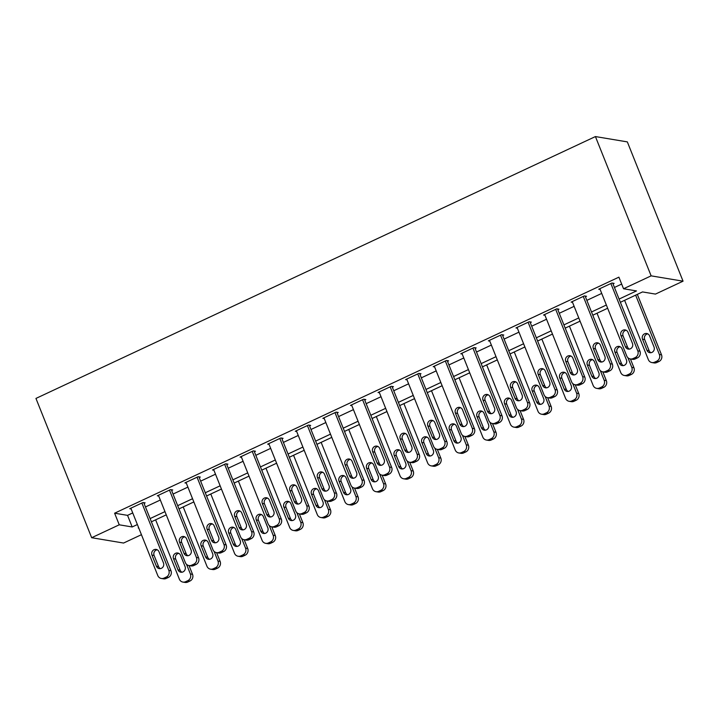 <?xml version="1.0" encoding="UTF-8"?>
<svg xmlns="http://www.w3.org/2000/svg" width="719" height="719" viewBox="0 0 719 719"><rect width="100%" height="100%" fill="white"/><g stroke="black" fill="none" stroke-linecap="round" stroke-linejoin="round"><path stroke-width="1.08" d="M141.436 534.693L123.578 543.043L91.664 537.713L35.95 398.425L595.422 136.565L627.336 141.895L683.05 281.183L655.458 294.089L642.525 291.932L620.38 302.295M619.086 299.068L636.486 290.925L623.544 288.759L618.897 277.157L114.609 513.195L127.551 515.361L132.736 512.926M145.463 506.967L160.319 500.02M173.054 494.061L187.911 487.105M200.637 481.146L215.493 474.189M228.229 468.231L243.085 461.283M255.811 455.325L270.668 448.368M283.403 442.41L298.259 435.453M310.985 429.495L325.842 422.538M338.577 416.58L353.433 409.632M366.16 403.674L381.016 396.717M393.751 390.759L408.608 383.802M421.334 377.843L436.19 370.887M448.926 364.928L463.782 357.981M476.508 352.022L491.365 345.066M504.1 339.107L518.956 332.151M531.683 326.192L546.539 319.245M559.274 313.286L574.13 306.33M586.857 300.371L601.713 293.415M614.448 287.456L621.665 284.077M613.019 283.879L614.125 283.367L611.968 283.007L598.72 289.2L600.122 289.433M585.428 296.794L586.533 296.273L584.376 295.913L571.138 302.115L572.54 302.348M557.845 309.709L558.942 309.188L556.794 308.828L543.546 315.03L544.948 315.264M530.254 322.615L531.359 322.103L529.202 321.744L515.963 327.936L517.365 328.179M502.671 335.53L503.767 335.018L501.619 334.659L488.372 340.851L489.774 341.085M475.079 348.445L476.185 347.924L474.028 347.565L460.789 353.766L462.191 354M447.497 361.36L448.593 360.839L446.436 360.48L433.198 366.681L434.6 366.915M419.905 374.266L421.01 373.754L418.853 373.395L405.615 379.587L407.017 379.821M392.322 387.182L393.419 386.669L391.262 386.301L378.023 392.502L379.425 392.736M364.731 400.097L365.836 399.575L363.679 399.216L350.441 405.417L351.843 405.651M337.148 413.003L338.245 412.49L336.088 412.131L322.849 418.332L324.251 418.566M309.556 425.918L310.662 425.405L308.505 425.046L295.266 431.238L296.668 431.472M281.974 438.833L283.07 438.311L280.913 437.952L267.675 444.153L269.077 444.387M254.382 451.748L255.488 451.226L253.331 450.867L240.092 457.068L241.494 457.302M226.8 464.654L227.896 464.141L225.739 463.782L212.5 469.974L213.903 470.217M199.208 477.569L200.313 477.056L198.156 476.697L184.909 482.889L186.32 483.123M171.625 490.484L172.722 489.963L170.565 489.603L157.326 495.804L158.728 496.038M144.034 503.399L145.139 502.878L142.982 502.518L129.735 508.719L131.146 508.953M91.664 537.713L119.246 524.807L132.188 526.964L137.374 524.537M114.609 513.195L119.246 524.807M623.544 288.759L651.135 275.853L595.422 136.565M138.668 527.764L138.228 527.971L138.785 528.07M607.654 308.253L592.798 315.21M580.062 321.168L565.206 328.116M552.48 334.074L537.623 341.031M524.888 346.989L510.032 353.946M497.305 359.904L482.449 366.861M469.714 372.819L454.857 379.767M442.131 385.726L427.275 392.682M414.539 398.641L399.683 405.597M386.957 411.556L372.1 418.512M359.365 424.471L344.509 431.418M331.783 437.377L316.926 444.333M304.191 450.292L289.335 457.248M276.608 463.207L261.752 470.154M249.017 476.113L234.16 483.069M221.434 489.028L206.578 495.984M193.842 501.943L178.986 508.899M166.26 514.858L151.394 521.805M683.05 281.183L651.135 275.853M150.109 518.579L164.966 511.622M177.692 505.664L192.548 498.716M205.283 492.758L220.14 485.801M232.866 479.843L247.722 472.886M260.458 466.928L275.314 459.971M288.04 454.013L302.897 447.065M315.632 441.107L330.488 434.15M343.215 428.191L358.071 421.235M370.806 415.276L385.663 408.32M398.389 402.361L413.245 395.414M425.981 389.455L440.837 382.499M453.563 376.54L468.42 369.584M481.155 363.625L496.011 356.678M508.737 350.719L523.594 343.763M536.329 337.804L551.185 330.848M563.912 324.889L578.777 317.933M591.503 311.974L606.36 305.027M127.551 515.361L132.188 526.964M610.862 283.52L637.789 350.845A5.087 4.781 -80.5 0 1 635.228 357.55L633.026 358.583A5.087 4.781 -80.5 0 1 626.752 356.013L599.826 288.687M630.329 358.961L632.486 359.32A5.087 4.781 99.5 0 0 635.183 358.943L637.385 357.909A5.087 4.781 99.5 0 0 639.946 351.205L612.714 283.133M632.459 343.412A4.071 3.82 99.5 0 1 628.253 349.083A4.071 3.82 99.5 0 1 625.395 346.72L620.937 335.575A4.071 3.82 99.5 0 1 625.144 329.913A4.071 3.82 99.5 0 1 628.002 332.277L632.459 343.412M629.368 349.101A4.071 3.82 99.5 0 1 627.552 347.079L623.094 335.935A4.071 3.82 99.5 0 1 626.195 330.255M635.641 295.149L659.359 354.449A5.087 4.781 -80.5 0 1 656.798 361.154L654.587 362.187A5.087 4.781 -80.5 0 1 648.322 359.608L624.604 300.317M637.331 294.359L661.507 354.809A5.087 4.781 99.5 0 1 658.955 361.513L656.744 362.547A5.087 4.781 99.5 0 1 654.056 362.924L651.899 362.565M647.756 333.859A4.071 3.82 -80.5 0 0 644.664 339.539L649.122 350.683A4.071 3.82 -80.5 0 0 650.929 352.696M654.029 347.016L649.572 335.872A4.071 3.82 -80.5 0 0 643.047 335.054A4.071 3.82 -80.5 0 0 642.507 339.179L646.965 350.324A4.071 3.82 -80.5 0 0 653.49 351.142A4.071 3.82 -80.5 0 0 654.029 347.016M583.271 296.435L610.197 363.76A5.087 4.781 -80.5 0 1 607.645 370.465L605.434 371.498A5.087 4.781 -80.5 0 1 599.17 368.919L572.234 301.603M602.738 371.876L604.895 372.235A5.087 4.781 99.5 0 0 607.591 371.858L609.802 370.824A5.087 4.781 99.5 0 0 612.354 364.12L585.131 296.039M604.868 356.327A4.071 3.82 99.5 0 1 600.671 361.999A4.071 3.82 99.5 0 1 597.813 359.635L593.355 348.49A4.071 3.82 99.5 0 1 597.552 342.819A4.071 3.82 99.5 0 1 600.419 345.183L604.868 356.327M601.776 362.008A4.071 3.82 99.5 0 1 599.97 359.994L595.512 348.85A4.071 3.82 99.5 0 1 598.603 343.17M555.688 309.35L582.615 376.666A5.087 4.781 -80.5 0 1 580.053 383.38L577.851 384.413A5.087 4.781 -80.5 0 1 571.578 381.834L544.651 314.509M575.155 384.791L577.312 385.15A5.087 4.781 99.5 0 0 580.008 384.773L582.21 383.739A5.087 4.781 99.5 0 0 584.772 377.026L557.54 308.954M577.285 369.242A4.071 3.82 99.5 0 1 573.079 374.914A4.071 3.82 99.5 0 1 570.221 372.55L565.763 361.405A4.071 3.82 99.5 0 1 569.969 355.734A4.071 3.82 99.5 0 1 572.827 358.098L577.285 369.242M574.184 374.923A4.071 3.82 99.5 0 1 572.378 372.909L567.92 361.765A4.071 3.82 99.5 0 1 571.021 356.085M528.097 322.256L555.023 389.581A5.087 4.781 -80.5 0 1 552.471 396.295L550.26 397.319A5.087 4.781 -80.5 0 1 543.995 394.749L517.06 327.424M547.563 397.697L549.72 398.065A5.087 4.781 99.5 0 0 552.417 397.688L554.628 396.654A5.087 4.781 99.5 0 0 557.18 389.941L529.957 321.869M549.693 382.157A4.071 3.82 99.5 0 1 545.496 387.82A4.071 3.82 99.5 0 1 542.638 385.456L538.18 374.32A4.071 3.82 99.5 0 1 542.378 368.649A4.071 3.82 99.5 0 1 545.236 371.013L549.693 382.157M546.602 387.838A4.071 3.82 99.5 0 1 544.795 385.815L540.337 374.68A4.071 3.82 99.5 0 1 543.429 368.991M627.93 357.756L631.767 367.355A5.087 4.781 -80.5 0 1 629.215 374.069L627.004 375.102A5.087 4.781 -80.5 0 1 620.731 372.523L597.022 313.232M630.428 358.979L633.924 367.715A5.087 4.781 99.5 0 1 631.363 374.428L629.161 375.462A5.087 4.781 99.5 0 1 626.465 375.839L624.308 375.48M620.173 346.774A4.071 3.82 -80.5 0 0 617.073 352.454L621.531 363.598A4.071 3.82 -80.5 0 0 623.346 365.612M626.438 359.931L621.98 348.787A4.071 3.82 -80.5 0 0 615.455 347.969A4.071 3.82 -80.5 0 0 614.916 352.094L619.374 363.239A4.071 3.82 -80.5 0 0 625.898 364.057A4.071 3.82 -80.5 0 0 626.438 359.931M600.338 370.662L604.176 380.27A5.087 4.781 -80.5 0 1 601.623 386.984L599.412 388.008A5.087 4.781 -80.5 0 1 593.148 385.438L569.43 326.147M602.846 371.894L606.333 380.63A5.087 4.781 99.5 0 1 603.78 387.343L601.569 388.377A5.087 4.781 99.5 0 1 598.873 388.754L596.725 388.386M592.582 359.68A4.071 3.82 -80.5 0 0 589.49 365.369L593.948 376.504A4.071 3.82 -80.5 0 0 595.754 378.527M598.855 372.846L594.397 361.702A4.071 3.82 -80.5 0 0 587.872 360.884A4.071 3.82 -80.5 0 0 587.333 365.009L591.791 376.145A4.071 3.82 -80.5 0 0 598.316 376.972A4.071 3.82 -80.5 0 0 598.855 372.846M572.755 383.578L576.593 393.185A5.087 4.781 -80.5 0 1 574.032 399.89L571.83 400.923A5.087 4.781 -80.5 0 1 565.556 398.344L541.847 339.053M575.254 384.809L578.75 393.545A5.087 4.781 99.5 0 1 576.189 400.249L573.987 401.283A5.087 4.781 99.5 0 1 571.29 401.66L569.133 401.301M564.999 372.595A4.071 3.82 -80.5 0 0 561.899 378.275L566.356 389.419A4.071 3.82 -80.5 0 0 568.172 391.433M571.263 385.752L566.806 374.608A4.071 3.82 -80.5 0 0 560.281 373.79A4.071 3.82 -80.5 0 0 559.741 377.915L564.199 389.06A4.071 3.82 -80.5 0 0 570.724 389.878A4.071 3.82 -80.5 0 0 571.263 385.752M500.514 335.171L527.44 402.496A5.087 4.781 -80.5 0 1 524.879 409.201L522.677 410.234A5.087 4.781 -80.5 0 1 516.404 407.655L489.477 340.339M519.981 410.612L522.138 410.971A5.087 4.781 99.5 0 0 524.834 410.594L527.036 409.56A5.087 4.781 99.5 0 0 529.597 402.856L502.365 334.784M522.111 395.064A4.071 3.82 99.5 0 1 517.905 400.735A4.071 3.82 99.5 0 1 515.047 398.371L510.589 387.226A4.071 3.82 99.5 0 1 514.795 381.564A4.071 3.82 99.5 0 1 517.653 383.928L522.111 395.064M519.01 400.753A4.071 3.82 99.5 0 1 517.204 398.73L512.746 387.586A4.071 3.82 99.5 0 1 515.847 381.906M545.164 396.493L549.001 406.091A5.087 4.781 -80.5 0 1 546.449 412.805L544.238 413.838A5.087 4.781 -80.5 0 1 537.974 411.259L514.256 351.968M547.671 397.715L551.158 406.46A5.087 4.781 99.5 0 1 548.606 413.164L546.395 414.198A5.087 4.781 99.5 0 1 543.699 414.575L541.551 414.216M537.408 385.51A4.071 3.82 -80.5 0 0 534.316 391.19L538.774 402.334A4.071 3.82 -80.5 0 0 540.58 404.348M543.681 398.668L539.223 387.523A4.071 3.82 -80.5 0 0 532.698 386.705A4.071 3.82 -80.5 0 0 532.159 390.83L536.617 401.975A4.071 3.82 -80.5 0 0 543.142 402.793A4.071 3.82 -80.5 0 0 543.681 398.668M472.922 348.086L499.849 415.411A5.087 4.781 -80.5 0 1 497.296 422.116L495.085 423.149A5.087 4.781 -80.5 0 1 488.812 420.57L461.886 353.245M492.389 423.527L494.546 423.886A5.087 4.781 99.5 0 0 497.242 423.509L499.453 422.475A5.087 4.781 99.5 0 0 502.006 415.771L474.783 347.69M494.519 407.979A4.071 3.82 99.5 0 1 490.322 413.65A4.071 3.82 99.5 0 1 487.464 411.286L483.006 400.141A4.071 3.82 99.5 0 1 487.203 394.47A4.071 3.82 99.5 0 1 490.061 396.834L494.519 407.979M491.428 413.659A4.071 3.82 99.5 0 1 489.621 411.645L485.163 400.501A4.071 3.82 99.5 0 1 488.255 394.821M517.581 409.408L521.419 419.006A5.087 4.781 -80.5 0 1 518.857 425.72L516.655 426.753A5.087 4.781 -80.5 0 1 510.382 424.174L486.664 364.884M520.08 410.63L523.576 419.366A5.087 4.781 99.5 0 1 521.014 426.079L518.812 427.113A5.087 4.781 99.5 0 1 516.116 427.49L513.959 427.131M509.825 398.425A4.071 3.82 -80.5 0 0 506.724 404.105L511.182 415.249A4.071 3.82 -80.5 0 0 512.998 417.263M516.089 411.583L511.631 400.438A4.071 3.82 -80.5 0 0 505.106 399.62A4.071 3.82 -80.5 0 0 504.567 403.745L509.025 414.89A4.071 3.82 -80.5 0 0 515.55 415.708A4.071 3.82 -80.5 0 0 516.089 411.583M445.34 361.001L472.266 428.317A5.087 4.781 -80.5 0 1 469.705 435.031L467.503 436.065A5.087 4.781 -80.5 0 1 461.23 433.485L434.303 366.16M464.807 436.442L466.964 436.801A5.087 4.781 99.5 0 0 469.66 436.424L471.862 435.39A5.087 4.781 99.5 0 0 474.423 428.677L447.191 360.605M466.937 420.894A4.071 3.82 99.5 0 1 462.73 426.565A4.071 3.82 99.5 0 1 459.872 424.201L455.415 413.057A4.071 3.82 99.5 0 1 459.621 407.385A4.071 3.82 99.5 0 1 462.479 409.749L466.937 420.894M463.836 426.574A4.071 3.82 99.5 0 1 462.029 424.561L457.572 413.416A4.071 3.82 99.5 0 1 460.672 407.736M417.748 373.907L444.675 441.232A5.087 4.781 -80.5 0 1 442.122 447.937L439.911 448.971A5.087 4.781 -80.5 0 1 433.638 446.4L406.711 379.075M437.215 449.348L439.372 449.708A5.087 4.781 99.5 0 0 442.068 449.33L444.279 448.305A5.087 4.781 99.5 0 0 446.832 441.592L419.608 373.521M439.345 433.809A4.071 3.82 99.5 0 1 435.148 439.471A4.071 3.82 99.5 0 1 432.29 437.107L427.832 425.963A4.071 3.82 99.5 0 1 432.029 420.3A4.071 3.82 99.5 0 1 434.887 422.664L439.345 433.809M436.253 439.489A4.071 3.82 99.5 0 1 434.447 437.467L429.989 426.331A4.071 3.82 99.5 0 1 433.081 420.642M390.165 386.822L417.092 454.147A5.087 4.781 -80.5 0 1 414.53 460.852L412.329 461.886A5.087 4.781 -80.5 0 1 406.055 459.306L379.129 391.99M409.632 462.263L411.789 462.623A5.087 4.781 99.5 0 0 414.486 462.245L416.687 461.212A5.087 4.781 99.5 0 0 419.249 454.507L392.017 386.427M411.762 446.715A4.071 3.82 99.5 0 1 407.556 452.386A4.071 3.82 99.5 0 1 404.698 450.022L400.24 438.878A4.071 3.82 99.5 0 1 404.446 433.206A4.071 3.82 99.5 0 1 407.305 435.57L411.762 446.715M408.662 452.395A4.071 3.82 99.5 0 1 406.855 450.382L402.397 439.237A4.071 3.82 99.5 0 1 405.498 433.557M362.574 399.737L389.5 467.053A5.087 4.781 -80.5 0 1 386.948 473.767L384.737 474.801A5.087 4.781 -80.5 0 1 378.464 472.221L351.537 404.896M382.041 475.178L384.198 475.538A5.087 4.781 99.5 0 0 386.894 475.16L389.105 474.127A5.087 4.781 99.5 0 0 391.657 467.413L364.434 399.342M384.171 459.63A4.071 3.82 99.5 0 1 379.974 465.301A4.071 3.82 99.5 0 1 377.116 462.937L372.658 451.793A4.071 3.82 99.5 0 1 376.855 446.122A4.071 3.82 99.5 0 1 379.713 448.485L384.171 459.63M381.079 465.31A4.071 3.82 99.5 0 1 379.264 463.297L374.815 452.152A4.071 3.82 99.5 0 1 377.906 446.472M489.99 422.314L493.827 431.921A5.087 4.781 -80.5 0 1 491.275 438.626L489.064 439.66A5.087 4.781 -80.5 0 1 482.8 437.089L459.082 377.79M492.497 423.545L495.984 432.281A5.087 4.781 99.5 0 1 493.432 438.985L491.221 440.019A5.087 4.781 99.5 0 1 488.525 440.396L486.368 440.037M482.233 411.331A4.071 3.82 -80.5 0 0 479.142 417.02L483.599 428.156A4.071 3.82 -80.5 0 0 485.406 430.178M488.507 424.489L484.049 413.353A4.071 3.82 -80.5 0 0 477.524 412.526A4.071 3.82 -80.5 0 0 476.985 416.652L481.442 427.796A4.071 3.82 -80.5 0 0 487.967 428.623A4.071 3.82 -80.5 0 0 488.507 424.489M462.407 435.229L466.245 444.836A5.087 4.781 -80.5 0 1 463.683 451.541L461.481 452.575A5.087 4.781 -80.5 0 1 455.208 449.995L431.49 390.705M464.905 436.46L468.402 445.196A5.087 4.781 99.5 0 1 465.84 451.9L463.638 452.934A5.087 4.781 99.5 0 1 460.942 453.312L458.785 452.952M454.651 424.246A4.071 3.82 -80.5 0 0 451.55 429.926L456.008 441.071A4.071 3.82 -80.5 0 0 457.823 443.084M460.915 437.404L456.457 426.259A4.071 3.82 -80.5 0 0 449.932 425.441A4.071 3.82 -80.5 0 0 449.393 429.567L453.851 440.711A4.071 3.82 -80.5 0 0 460.376 441.529A4.071 3.82 -80.5 0 0 460.915 437.404M434.815 448.144L438.653 457.742A5.087 4.781 -80.5 0 1 436.1 464.456L433.89 465.49A5.087 4.781 -80.5 0 1 427.625 462.91L403.907 403.62M437.323 449.366L440.81 458.102A5.087 4.781 99.5 0 1 438.257 464.816L436.047 465.849A5.087 4.781 99.5 0 1 433.35 466.227L431.193 465.867M427.059 437.161A4.071 3.82 -80.5 0 0 423.967 442.841L428.425 453.986A4.071 3.82 -80.5 0 0 430.232 455.999M433.323 450.319L428.875 439.174A4.071 3.82 -80.5 0 0 422.35 438.356A4.071 3.82 -80.5 0 0 421.81 442.482L426.268 453.626A4.071 3.82 -80.5 0 0 432.793 454.444A4.071 3.82 -80.5 0 0 433.323 450.319M407.224 461.059L411.07 470.657A5.087 4.781 -80.5 0 1 408.509 477.371L406.307 478.405A5.087 4.781 -80.5 0 1 400.034 475.825L376.316 416.535M409.731 462.281L413.227 471.017A5.087 4.781 99.5 0 1 410.666 477.731L408.464 478.764A5.087 4.781 99.5 0 1 405.768 479.142L403.611 478.782M399.476 450.076A4.071 3.82 -80.5 0 0 396.376 455.756L400.834 466.901A4.071 3.82 -80.5 0 0 402.649 468.914M405.741 463.234L401.283 452.089A4.071 3.82 -80.5 0 0 394.758 451.271A4.071 3.82 -80.5 0 0 394.219 455.397L398.677 466.532A4.071 3.82 -80.5 0 0 405.201 467.359A4.071 3.82 -80.5 0 0 405.741 463.234M334.991 412.643L361.918 479.968A5.087 4.781 -80.5 0 1 359.356 486.682L357.154 487.716A5.087 4.781 -80.5 0 1 350.881 485.136L323.954 417.811M354.458 488.093L356.615 488.453A5.087 4.781 99.5 0 0 359.311 488.075L361.513 487.042A5.087 4.781 99.5 0 0 364.075 480.328L336.843 412.257M356.588 472.545A4.071 3.82 99.5 0 1 352.382 478.216A4.071 3.82 99.5 0 1 349.524 475.852L345.066 464.708A4.071 3.82 99.5 0 1 349.272 459.037A4.071 3.82 99.5 0 1 352.13 461.4L356.588 472.545M353.487 478.225A4.071 3.82 99.5 0 1 351.681 476.212L347.223 465.067A4.071 3.82 99.5 0 1 350.315 459.387M379.641 473.965L383.479 483.572A5.087 4.781 -80.5 0 1 380.926 490.277L378.715 491.311A5.087 4.781 -80.5 0 1 372.451 488.74L348.733 429.441M382.149 475.196L385.636 483.932A5.087 4.781 99.5 0 1 383.083 490.637L380.872 491.67A5.087 4.781 99.5 0 1 378.176 492.048L376.019 491.688M371.885 462.982A4.071 3.82 -80.5 0 0 368.793 468.662L373.251 479.807A4.071 3.82 -80.5 0 0 375.057 481.829M378.149 476.14L373.7 465.004A4.071 3.82 -80.5 0 0 367.175 464.177A4.071 3.82 -80.5 0 0 366.636 468.303L371.094 479.447A4.071 3.82 -80.5 0 0 377.619 480.265A4.071 3.82 -80.5 0 0 378.149 476.14M307.399 425.558L334.326 492.883A5.087 4.781 -80.5 0 1 331.774 499.588L329.563 500.622A5.087 4.781 -80.5 0 1 323.289 498.051L296.363 430.726M326.866 500.999L329.023 501.359A5.087 4.781 99.5 0 0 331.72 500.981L333.931 499.948A5.087 4.781 99.5 0 0 336.483 493.243L309.26 425.172M328.996 485.451A4.071 3.82 99.5 0 1 324.799 491.122A4.071 3.82 99.5 0 1 321.932 488.758L317.483 477.614A4.071 3.82 99.5 0 1 321.681 471.952A4.071 3.82 99.5 0 1 324.539 474.315L328.996 485.451M325.905 491.14A4.071 3.82 99.5 0 1 324.089 489.118L319.64 477.973A4.071 3.82 99.5 0 1 322.732 472.293M352.049 486.88L355.896 496.487A5.087 4.781 -80.5 0 1 353.335 503.192L351.133 504.226A5.087 4.781 -80.5 0 1 344.859 501.646L321.141 442.356M354.557 488.102L358.053 496.847A5.087 4.781 99.5 0 1 355.492 503.552L353.29 504.585A5.087 4.781 99.5 0 1 350.593 504.963L348.436 504.603M344.302 475.897A4.071 3.82 -80.5 0 0 341.201 481.577L345.659 492.722A4.071 3.82 -80.5 0 0 347.475 494.735M350.566 489.055L346.109 477.91A4.071 3.82 -80.5 0 0 339.584 477.092A4.071 3.82 -80.5 0 0 339.044 481.218L343.502 492.362A4.071 3.82 -80.5 0 0 350.027 493.18A4.071 3.82 -80.5 0 0 350.566 489.055M279.817 438.473L306.743 505.799A5.087 4.781 -80.5 0 1 304.182 512.503L301.98 513.537A5.087 4.781 -80.5 0 1 295.707 510.957L268.78 443.641M299.284 513.914L301.441 514.274A5.087 4.781 99.5 0 0 304.137 513.896L306.339 512.863A5.087 4.781 99.5 0 0 308.9 506.158L281.668 438.078M301.414 498.366A4.071 3.82 99.5 0 1 297.208 504.037A4.071 3.82 99.5 0 1 294.35 501.673L289.892 490.529A4.071 3.82 99.5 0 1 294.098 484.858A4.071 3.82 99.5 0 1 296.956 487.221L301.414 498.366M298.313 504.046A4.071 3.82 99.5 0 1 296.507 502.033L292.049 490.888A4.071 3.82 99.5 0 1 295.141 485.208M252.225 451.388L279.152 518.705A5.087 4.781 -80.5 0 1 276.599 525.418L274.388 526.452A5.087 4.781 -80.5 0 1 268.115 523.872L241.189 456.547M271.692 526.829L273.849 527.189A5.087 4.781 99.5 0 0 276.545 526.811L278.756 525.778A5.087 4.781 99.5 0 0 281.309 519.064L254.086 450.993M273.822 511.281A4.071 3.82 99.5 0 1 269.625 516.952A4.071 3.82 99.5 0 1 266.758 514.588L262.309 503.444A4.071 3.82 99.5 0 1 266.506 497.773A4.071 3.82 99.5 0 1 269.364 500.136L273.822 511.281M270.73 516.961A4.071 3.82 99.5 0 1 268.915 514.948L264.466 503.803A4.071 3.82 99.5 0 1 267.558 498.123M224.643 464.294L251.569 531.62A5.087 4.781 -80.5 0 1 249.008 538.333L246.806 539.358A5.087 4.781 -80.5 0 1 240.532 536.787L213.606 469.462M244.109 539.735L246.266 540.104A5.087 4.781 99.5 0 0 248.963 539.726L251.165 538.693A5.087 4.781 99.5 0 0 253.726 531.979L226.494 463.908M246.24 524.196A4.071 3.82 99.5 0 1 242.033 529.858A4.071 3.82 99.5 0 1 239.175 527.494L234.718 516.359A4.071 3.82 99.5 0 1 238.924 510.688A4.071 3.82 99.5 0 1 241.782 513.051L246.24 524.196M243.139 529.876A4.071 3.82 99.5 0 1 241.332 527.854L236.875 516.718A4.071 3.82 99.5 0 1 239.966 511.029M197.051 477.209L223.977 544.535A5.087 4.781 -80.5 0 1 221.425 551.239L219.214 552.273A5.087 4.781 -80.5 0 1 212.941 549.693L186.014 482.377M216.518 552.65L218.675 553.01A5.087 4.781 99.5 0 0 221.371 552.632L223.582 551.599A5.087 4.781 99.5 0 0 226.134 544.894L198.911 476.823M218.648 537.102A4.071 3.82 99.5 0 1 214.451 542.773A4.071 3.82 99.5 0 1 211.584 540.409L207.135 529.265A4.071 3.82 99.5 0 1 211.332 523.603A4.071 3.82 99.5 0 1 214.19 525.966L218.648 537.102M215.556 542.791A4.071 3.82 99.5 0 1 213.741 540.769L209.292 529.624A4.071 3.82 99.5 0 1 212.384 523.944M169.468 490.124L196.395 557.45A5.087 4.781 -80.5 0 1 193.833 564.154L191.631 565.188A5.087 4.781 -80.5 0 1 185.358 562.609L158.432 495.283M188.935 565.565L191.092 565.925A5.087 4.781 99.5 0 0 193.788 565.547L195.99 564.514A5.087 4.781 99.5 0 0 198.552 557.809L171.32 489.729M191.065 550.017A4.071 3.82 99.5 0 1 186.859 555.688A4.071 3.82 99.5 0 1 184.001 553.324L179.543 542.18A4.071 3.82 99.5 0 1 183.749 536.509A4.071 3.82 99.5 0 1 186.607 538.873L191.065 550.017M187.965 555.697A4.071 3.82 99.5 0 1 186.158 553.684L181.7 542.539A4.071 3.82 99.5 0 1 184.792 536.859M141.877 503.039L168.803 570.356A5.087 4.781 -80.5 0 1 166.251 577.069L164.04 578.103A5.087 4.781 -80.5 0 1 157.767 575.524L130.84 508.198M161.344 578.48L163.501 578.84A5.087 4.781 99.5 0 0 166.197 578.462L168.408 577.429A5.087 4.781 99.5 0 0 170.96 570.715L143.737 502.644M163.474 562.932A4.071 3.82 99.5 0 1 159.276 568.603A4.071 3.82 99.5 0 1 156.409 566.239L151.961 555.095A4.071 3.82 99.5 0 1 156.158 549.424A4.071 3.82 99.5 0 1 159.016 551.788L163.474 562.932M160.382 568.612A4.071 3.82 99.5 0 1 158.566 566.599L154.109 555.454A4.071 3.82 99.5 0 1 157.209 549.774M324.467 499.795L328.304 509.394A5.087 4.781 -80.5 0 1 325.752 516.107L323.541 517.141A5.087 4.781 -80.5 0 1 317.277 514.561L293.559 455.271M326.965 501.017L330.461 509.753A5.087 4.781 99.5 0 1 327.909 516.467L325.698 517.5A5.087 4.781 99.5 0 1 323.002 517.878L320.845 517.518M316.711 488.812A4.071 3.82 -80.5 0 0 313.619 494.492L318.077 505.637A4.071 3.82 -80.5 0 0 319.883 507.65M322.975 501.97L318.526 490.825A4.071 3.82 -80.5 0 0 312.001 490.007A4.071 3.82 -80.5 0 0 311.462 494.133L315.92 505.277A4.071 3.82 -80.5 0 0 322.445 506.095A4.071 3.82 -80.5 0 0 322.975 501.97M296.875 512.701L300.722 522.309A5.087 4.781 -80.5 0 1 298.16 529.022L295.958 530.047A5.087 4.781 -80.5 0 1 289.685 527.476L265.967 468.186M299.383 513.932L302.879 522.668A5.087 4.781 99.5 0 1 300.317 529.382L298.115 530.415A5.087 4.781 99.5 0 1 295.419 530.793L293.262 530.424M289.128 501.718A4.071 3.82 -80.5 0 0 286.027 507.407L290.485 518.543A4.071 3.82 -80.5 0 0 292.291 520.565M295.392 514.885L290.934 503.74A4.071 3.82 -80.5 0 0 284.409 502.923A4.071 3.82 -80.5 0 0 283.87 507.048L288.328 518.183A4.071 3.82 -80.5 0 0 294.853 519.01A4.071 3.82 -80.5 0 0 295.392 514.885M269.292 525.616L273.13 535.224A5.087 4.781 -80.5 0 1 270.578 541.928L268.367 542.962A5.087 4.781 -80.5 0 1 262.102 540.382L238.384 481.092M271.791 526.847L275.287 535.583A5.087 4.781 99.5 0 1 272.735 542.288L270.524 543.321A5.087 4.781 99.5 0 1 267.827 543.699L265.671 543.339M261.536 514.633A4.071 3.82 -80.5 0 0 258.445 520.313L262.902 531.458A4.071 3.82 -80.5 0 0 264.709 533.471M267.801 527.791L263.352 516.646A4.071 3.82 -80.5 0 0 256.827 515.829A4.071 3.82 -80.5 0 0 256.288 519.954L260.745 531.098A4.071 3.82 -80.5 0 0 267.261 531.916A4.071 3.82 -80.5 0 0 267.801 527.791M241.701 538.531L245.547 548.13A5.087 4.781 -80.5 0 1 242.986 554.843L240.784 555.877A5.087 4.781 -80.5 0 1 234.511 553.297L210.793 494.007M244.208 539.753L247.704 548.498A5.087 4.781 99.5 0 1 245.143 555.203L242.941 556.236A5.087 4.781 99.5 0 1 240.245 556.614L238.088 556.254M233.954 527.548A4.071 3.82 -80.5 0 0 230.853 533.228L235.311 544.373A4.071 3.82 -80.5 0 0 237.117 546.386M240.218 540.706L235.76 529.561A4.071 3.82 -80.5 0 0 229.235 528.744A4.071 3.82 -80.5 0 0 228.696 532.869L233.154 544.013A4.071 3.82 -80.5 0 0 239.679 544.831A4.071 3.82 -80.5 0 0 240.218 540.706M214.118 551.446L217.956 561.045A5.087 4.781 -80.5 0 1 215.403 567.758L213.192 568.792A5.087 4.781 -80.5 0 1 206.928 566.212L183.21 506.922M216.617 552.668L220.113 561.404A5.087 4.781 99.5 0 1 217.56 568.118L215.349 569.151A5.087 4.781 99.5 0 1 212.653 569.529L210.496 569.169M206.362 540.463A4.071 3.82 -80.5 0 0 203.27 546.143L207.728 557.288A4.071 3.82 -80.5 0 0 209.535 559.301M212.626 553.621L208.168 542.477A4.071 3.82 -80.5 0 0 201.653 541.659A4.071 3.82 -80.5 0 0 201.113 545.784L205.571 556.928A4.071 3.82 -80.5 0 0 212.087 557.746A4.071 3.82 -80.5 0 0 212.626 553.621M186.527 564.352L190.373 573.96A5.087 4.781 -80.5 0 1 187.812 580.664L185.61 581.698A5.087 4.781 -80.5 0 1 179.337 579.128L155.619 519.828M189.034 565.583L192.53 574.319A5.087 4.781 99.5 0 1 189.969 581.024L187.767 582.057A5.087 4.781 99.5 0 1 185.071 582.435L182.914 582.075M178.779 553.369A4.071 3.82 -80.5 0 0 175.679 559.058L180.136 570.194A4.071 3.82 -80.5 0 0 181.943 572.216M185.044 566.536L180.586 555.392A4.071 3.82 -80.5 0 0 174.061 554.565A4.071 3.82 -80.5 0 0 173.522 558.69L177.979 569.834A4.071 3.82 -80.5 0 0 184.504 570.661A4.071 3.82 -80.5 0 0 185.044 566.536M639.946 351.205L637.789 350.845M637.385 357.909L635.228 357.55M635.183 358.943L633.026 358.583M625.395 346.72L627.552 347.079M620.937 335.575L623.094 335.935M659.359 354.449L661.507 354.809M654.587 362.187L656.744 362.547M656.798 361.154L658.955 361.513M649.122 350.683L646.965 350.324M644.664 339.539L642.507 339.179M612.354 364.12L610.197 363.76M609.802 370.824L607.645 370.465M607.591 371.858L605.434 371.498M597.813 359.635L599.97 359.994M593.355 348.49L595.512 348.85M584.772 377.026L582.615 376.666M582.21 383.739L580.053 383.38M580.008 384.773L577.851 384.413M570.221 372.55L572.378 372.909M565.763 361.405L567.92 361.765M557.18 389.941L555.023 389.581M554.628 396.654L552.471 396.295M552.417 397.688L550.26 397.319M542.638 385.456L544.795 385.815M538.18 374.32L540.337 374.68M631.767 367.355L633.924 367.715M627.004 375.102L629.161 375.462M629.215 374.069L631.363 374.428M621.531 363.598L619.374 363.239M617.073 352.454L614.916 352.094M604.176 380.27L606.333 380.63M599.412 388.008L601.569 388.377M601.623 386.984L603.78 387.343M593.948 376.504L591.791 376.145M589.49 365.369L587.333 365.009M576.593 393.185L578.75 393.545M571.83 400.923L573.987 401.283M574.032 399.89L576.189 400.249M566.356 389.419L564.199 389.06M561.899 378.275L559.741 377.915M529.597 402.856L527.44 402.496M527.036 409.56L524.879 409.201M524.834 410.594L522.677 410.234M515.047 398.371L517.204 398.73M510.589 387.226L512.746 387.586M549.001 406.091L551.158 406.46M544.238 413.838L546.395 414.198M546.449 412.805L548.606 413.164M538.774 402.334L536.617 401.975M534.316 391.19L532.159 390.83M502.006 415.771L499.849 415.411M499.453 422.475L497.296 422.116M497.242 423.509L495.085 423.149M487.464 411.286L489.621 411.645M483.006 400.141L485.163 400.501M521.419 419.006L523.576 419.366M516.655 426.753L518.812 427.113M518.857 425.72L521.014 426.079M511.182 415.249L509.025 414.89M506.724 404.105L504.567 403.745M474.423 428.677L472.266 428.317M471.862 435.39L469.705 435.031M469.66 436.424L467.503 436.065M459.872 424.201L462.029 424.561M455.415 413.057L457.572 413.416M446.832 441.592L444.675 441.232M444.279 448.305L442.122 447.937M442.068 449.33L439.911 448.971M432.29 437.107L434.447 437.467M427.832 425.963L429.989 426.331M419.249 454.507L417.092 454.147M416.687 461.212L414.53 460.852M414.486 462.245L412.329 461.886M404.698 450.022L406.855 450.382M400.24 438.878L402.397 439.237M391.657 467.413L389.5 467.053M389.105 474.127L386.948 473.767M386.894 475.16L384.737 474.801M377.116 462.937L379.264 463.297M372.658 451.793L374.815 452.152M493.827 431.921L495.984 432.281M489.064 439.66L491.221 440.019M491.275 438.626L493.432 438.985M483.599 428.156L481.442 427.796M479.142 417.02L476.985 416.652M466.245 444.836L468.402 445.196M461.481 452.575L463.638 452.934M463.683 451.541L465.84 451.9M456.008 441.071L453.851 440.711M451.55 429.926L449.393 429.567M438.653 457.742L440.81 458.102M433.89 465.49L436.047 465.849M436.1 464.456L438.257 464.816M428.425 453.986L426.268 453.626M423.967 442.841L421.81 442.482M411.07 470.657L413.227 471.017M406.307 478.405L408.464 478.764M408.509 477.371L410.666 477.731M400.834 466.901L398.677 466.532M396.376 455.756L394.219 455.397M364.075 480.328L361.918 479.968M361.513 487.042L359.356 486.682M359.311 488.075L357.154 487.716M349.524 475.852L351.681 476.212M345.066 464.708L347.223 465.067M383.479 483.572L385.636 483.932M378.715 491.311L380.872 491.67M380.926 490.277L383.083 490.637M373.251 479.807L371.094 479.447M368.793 468.662L366.636 468.303M336.483 493.243L334.326 492.883M333.931 499.948L331.774 499.588M331.72 500.981L329.563 500.622M321.932 488.758L324.089 489.118M317.483 477.614L319.64 477.973M355.896 496.487L358.053 496.847M351.133 504.226L353.29 504.585M353.335 503.192L355.492 503.552M345.659 492.722L343.502 492.362M341.201 481.577L339.044 481.218M308.9 506.158L306.743 505.799M306.339 512.863L304.182 512.503M304.137 513.896L301.98 513.537M294.35 501.673L296.507 502.033M289.892 490.529L292.049 490.888M281.309 519.064L279.152 518.705M278.756 525.778L276.599 525.418M276.545 526.811L274.388 526.452M266.758 514.588L268.915 514.948M262.309 503.444L264.466 503.803M253.726 531.979L251.569 531.62M251.165 538.693L249.008 538.333M248.963 539.726L246.806 539.358M239.175 527.494L241.332 527.854M234.718 516.359L236.875 516.718M226.134 544.894L223.977 544.535M223.582 551.599L221.425 551.239M221.371 552.632L219.214 552.273M211.584 540.409L213.741 540.769M207.135 529.265L209.292 529.624M198.552 557.809L196.395 557.45M195.99 564.514L193.833 564.154M193.788 565.547L191.631 565.188M184.001 553.324L186.158 553.684M179.543 542.18L181.7 542.539M170.96 570.715L168.803 570.356M168.408 577.429L166.251 577.069M166.197 578.462L164.04 578.103M156.409 566.239L158.566 566.599M151.961 555.095L154.109 555.454M328.304 509.394L330.461 509.753M323.541 517.141L325.698 517.5M325.752 516.107L327.909 516.467M318.077 505.637L315.92 505.277M313.619 494.492L311.462 494.133M300.722 522.309L302.879 522.668M295.958 530.047L298.115 530.415M298.16 529.022L300.317 529.382M290.485 518.543L288.328 518.183M286.027 507.407L283.87 507.048M273.13 535.224L275.287 535.583M268.367 542.962L270.524 543.321M270.578 541.928L272.735 542.288M262.902 531.458L260.745 531.098M258.445 520.313L256.288 519.954M245.547 548.13L247.704 548.498M240.784 555.877L242.941 556.236M242.986 554.843L245.143 555.203M235.311 544.373L233.154 544.013M230.853 533.228L228.696 532.869M217.956 561.045L220.113 561.404M213.192 568.792L215.349 569.151M215.403 567.758L217.56 568.118M207.728 557.288L205.571 556.928M203.27 546.143L201.113 545.784M190.373 573.96L192.53 574.319M185.61 581.698L187.767 582.057M187.812 580.664L189.969 581.024M180.136 570.194L177.979 569.834M175.679 559.058L173.522 558.69"/></g></svg>
